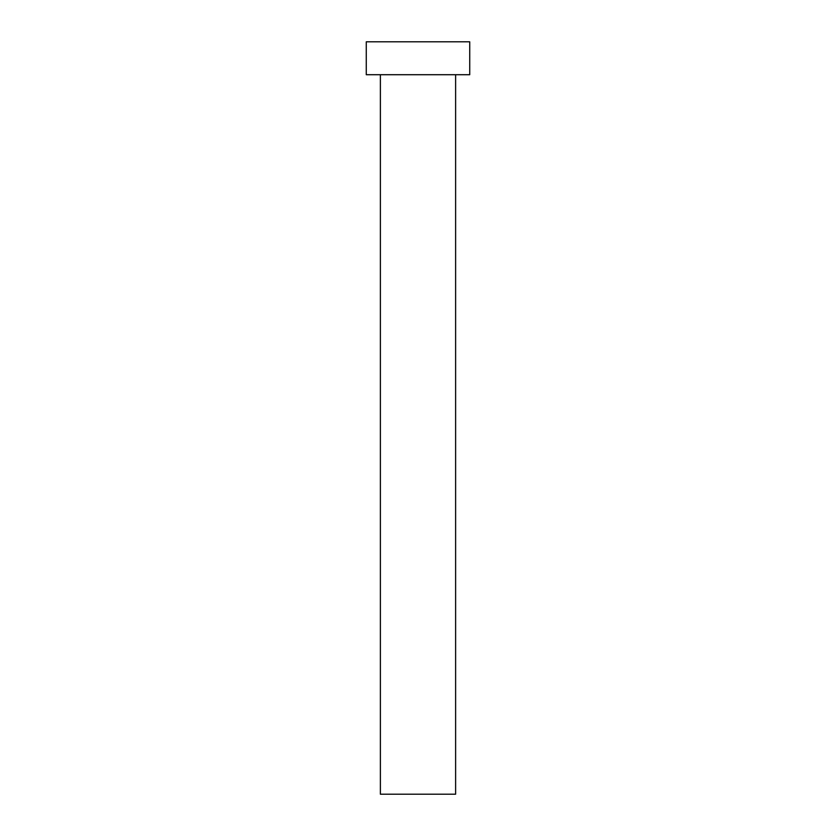 <?xml version="1.0" encoding="UTF-8"?>
<svg xmlns="http://www.w3.org/2000/svg" width="836" height="836" viewBox="0 0 836 836"><rect width="100%" height="100%" fill="white"/><g stroke="black" fill="none" stroke-linecap="round" stroke-linejoin="round"><path stroke-width="1.25" d="M455.62 74.718L455.62 794.2L380.38 794.2L380.38 74.718M469.727 74.718L366.272 74.718L366.272 41.8L469.727 41.8L469.727 74.718"/></g></svg>
